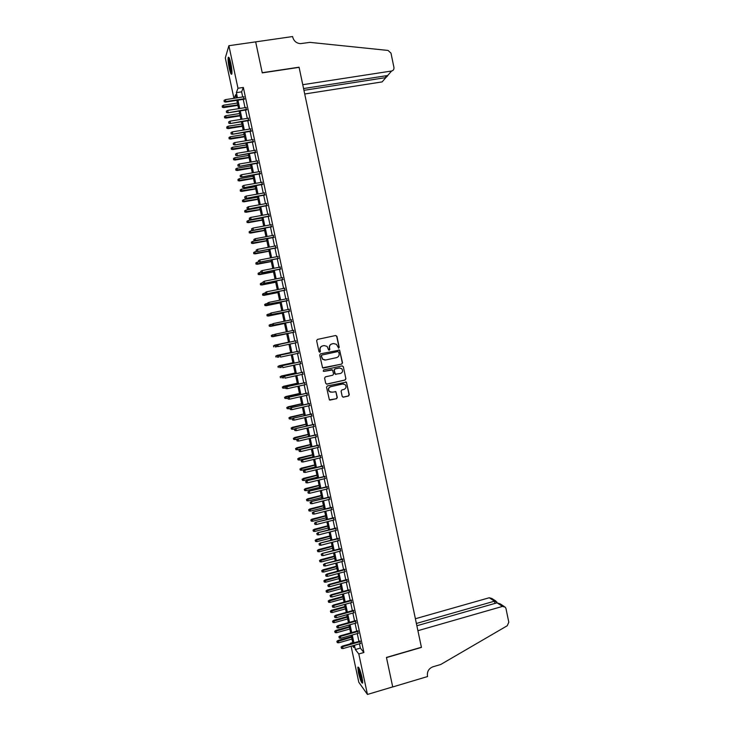 <?xml version="1.0" encoding="UTF-8"?>
<svg xmlns="http://www.w3.org/2000/svg" width="731" height="731" viewBox="0 0 731 731"><rect width="100%" height="100%" fill="white"/><g stroke="black" fill="none" stroke-linecap="round" stroke-linejoin="round"><path stroke-width="1.1" d="M338.672 348.148L339.23 347.271L336.909 336.333L335.684 335.511L317.437 339.412L316.633 340.664L318.972 351.648L319.84 352.223L320.397 351.346L320.096 349.921C319.867 347.874 320.717 346.54 322.645 345.909L324.162 345.589L327.049 346.357L328.639 350.012L329.279 350.176L329.827 349.299L329.526 347.883C329.306 345.836 330.147 344.511 332.066 343.89L333.583 343.561L336.415 344.292L338.672 348.148M338.48 348.157L339.01 347.289L336.699 336.361L335.63 335.529M319.639 352.232L320.096 349.921M329.078 350.195L329.526 347.883M358.446 672.648L357.843 667.193C358.793 666.608 360.191 670.071 362.055 677.582L362.658 683.037C361.69 683.576 360.282 680.113 358.446 672.648M229.242 68.221C228.255 63.277 227.908 59.741 228.209 57.594C228.757 56.314 229.625 58.206 230.804 63.286C231.791 68.257 232.138 71.793 231.837 73.895C231.279 75.174 230.411 73.274 229.242 68.221M342.19 396.366L343.415 397.161L348.486 396.01L349.281 394.749L346.412 382.103L327.324 385.931L326.529 387.192L329.379 399.857L336.507 398.742L337.302 397.481L335.913 391.761L331.911 392.181L329.361 391.432C328.009 389.312 328.475 387.722 330.741 386.672L342.702 383.985L345.169 384.67C346.595 386.79 346.156 388.389 343.872 389.477L341.88 389.925L341.094 391.186L342.19 396.366M233.938 98.319L225.303 57.941L228.885 45.697L255.667 41.877L262.255 72.881L299.098 67.353L421.403 647.255L386.443 657.434L392.711 686.902L367.446 694.45L358.802 682.261L351.099 646.231M228.885 45.697L237.977 88.259L236.351 92.654L237.447 97.771M359.46 643.837L360.365 648.095L363.901 652.5L243.341 87.437L237.977 88.259M363.901 652.5L358.802 653.971L367.446 694.45M341.733 364.075L342.519 362.832L339.613 350.112L320.498 353.831L319.703 355.083L322.59 367.821L341.733 364.075L342.3 362.832L339.732 350.706L338.745 349.875M343.332 366.679L345.9 378.804L345.114 380.056L326.94 384.131L325.706 383.327L324.591 378.119L325.396 376.858L332.788 375.213L333.583 373.961L332.541 369.959L323.915 371.403L323.257 371.22L323.605 369.959L342.108 365.875L343.332 366.679L345.9 378.804M244.117 99.206L243.606 96.821M246.402 109.897L245.899 107.53M248.677 120.578L248.184 118.239M250.961 131.251L250.459 128.93M253.237 141.915L252.743 139.612M255.503 152.569L255.018 150.294M257.778 163.214L257.294 160.957M260.044 173.85L259.569 171.611M262.319 184.468L261.844 182.266M264.585 195.086L264.11 192.902M266.842 205.694L266.386 203.529M269.109 216.294L268.652 214.146M271.365 226.875L270.918 224.764M273.622 237.456L273.175 235.364M275.879 248.028L275.441 245.954M278.136 258.591L277.698 256.535M280.384 269.136L279.955 267.117M282.632 279.681L282.212 277.679M284.88 290.216L284.46 288.233M287.128 300.743L286.716 298.778M289.375 311.251L288.964 309.314M291.614 321.759L291.212 319.849M293.853 332.258L293.451 330.366M296.101 342.766L295.69 340.856M298.339 353.265L297.928 351.337M300.578 363.755L300.167 361.808M302.817 374.235L302.396 372.271M305.055 384.707L304.626 382.724M307.285 395.169L306.856 393.168M309.515 405.623L309.085 403.603M311.744 416.067L311.305 414.029M313.974 426.502L313.535 424.446M316.194 436.928L315.755 434.854M318.424 447.345L317.976 445.252M320.644 457.761L320.187 455.641M322.864 468.16L322.408 466.031M325.076 478.549L324.619 476.402M327.296 488.929L326.83 486.764M329.507 499.3L329.041 497.117M331.719 509.662L331.253 507.46M333.93 520.024L333.455 517.804M336.141 530.368L335.657 528.129M338.343 540.702L337.859 538.445M340.545 551.037L340.061 548.753M342.748 561.353L342.263 559.06M344.95 571.66L344.456 569.348M347.152 581.967L346.649 579.637M349.345 592.256L348.842 589.908M351.547 602.545L351.035 600.178M353.74 612.816L353.228 610.431M355.924 623.086L355.412 620.683M358.117 633.348L357.596 630.917M243.341 87.437L241.623 91.841L242.719 96.958M243.231 99.352L245.004 107.667M245.515 110.043L247.288 118.376M247.791 120.725L249.573 129.076M250.075 131.397L251.857 139.758M252.35 142.061L254.132 150.44M254.626 152.715L256.417 161.103M256.892 163.36L258.692 171.767M259.167 173.996L260.958 182.421M261.433 184.623L263.233 193.057M263.699 195.241L265.499 203.693M265.965 205.85L267.774 214.311M268.231 216.449L270.031 224.92M270.488 227.039L272.298 235.528M272.745 237.621L274.564 246.119M275.002 248.193L276.821 256.709M277.259 258.756L279.078 267.281M279.507 269.31L281.334 277.853M281.764 279.854L283.591 288.407M284.012 290.39L285.839 298.961M286.26 300.916L288.087 309.496M288.498 311.433L290.335 320.023M290.746 321.942L292.583 330.549M292.985 332.441L294.821 341.039M295.233 342.949L297.06 351.529M297.471 353.448L299.299 362M299.71 363.947L301.528 372.463M301.949 374.427L303.758 382.916M304.187 384.899L305.987 393.36M306.417 395.361L308.217 403.804M308.646 405.824L310.447 414.23M310.876 416.268L312.667 424.647M313.106 426.703L314.887 435.055M315.335 437.138L317.108 445.462M317.556 447.555L319.328 455.852M319.785 457.962L321.549 466.232M322.005 468.37L323.76 476.612M324.217 478.759L325.971 486.974M326.437 489.14L328.182 497.336M328.648 499.52L330.394 507.68M330.86 509.882L332.596 518.014M333.071 520.244L334.807 528.349M335.282 530.587L337.009 538.665M337.494 540.931L339.211 548.981M339.696 551.256L341.414 559.288M341.898 561.582L343.607 569.577M344.1 571.889L345.8 579.866M346.302 582.196L347.993 590.145M348.495 592.494L350.186 600.407M350.697 602.773L352.379 610.668M352.89 613.053L354.562 620.921M355.083 623.324L356.755 631.164M357.267 633.585L358.939 641.398M360.301 643.591L359.78 641.151M350.569 643.783L350.46 643.271L350.816 643.719M352.726 642.622L350.46 643.271M236.305 97.945L235.61 94.655L234.267 98.265M352.461 645.838L353.767 647.511L353.356 645.583M352.835 643.134L351.163 635.312M350.642 632.891L348.97 625.042M348.449 622.638L346.768 614.762M346.256 612.368L344.566 604.473M344.063 602.097L342.373 594.166M341.861 591.818L340.162 583.859M339.668 581.529L337.96 573.543M337.466 571.222L335.748 563.217M335.264 560.915L333.546 552.883M333.053 550.598L331.335 542.539M330.851 540.273L329.124 532.186M328.639 529.938L326.903 521.824M326.428 519.595L324.692 511.453M324.217 509.242L322.472 501.073M322.005 498.88L320.251 490.684M319.785 488.509L318.031 480.285M317.565 478.129L315.801 469.878M315.344 467.739L313.581 459.461M313.124 457.341L311.351 449.035M310.903 446.933L309.122 438.6M308.674 436.526L306.883 428.156M306.444 426.1L304.653 417.703M304.215 415.665L302.415 407.24M301.985 405.221L300.176 396.778M299.747 394.767L297.937 386.297M297.517 384.305L295.699 375.807M295.278 373.843L293.451 365.308M293.04 363.362L291.203 354.8M290.792 352.872L288.964 344.283M288.553 342.373L286.707 333.765M286.305 331.865L284.46 323.248M284.057 321.329L282.212 312.731M281.8 310.785L279.964 302.195M279.544 300.231L277.707 291.651M277.287 289.668L275.459 281.106M275.03 279.096L273.202 270.543M272.764 268.515L270.936 259.98M270.497 257.924L268.679 249.399M268.231 247.325L266.413 238.809M265.965 236.716L264.156 228.218M263.699 226.098L261.89 217.61M261.424 215.471L259.615 207.001M259.158 204.835L257.349 196.374M256.883 194.181L255.073 185.738M254.598 183.527L252.798 175.102M252.323 172.863L250.523 164.448M250.039 162.191L248.248 153.784M247.754 151.509L245.963 143.121M245.47 140.818L243.679 132.439M243.185 130.109L241.394 121.748M240.892 119.4L239.11 111.048M238.598 108.681L236.826 100.348M354.434 645.272L355.348 649.539L358.802 653.971M237.959 100.165L239.731 108.499M240.243 110.874L242.025 119.217M242.528 121.565L244.318 129.926M244.812 132.256L246.603 140.626M247.096 142.929L248.887 151.317M249.372 153.601L251.172 161.999M251.647 164.256L253.447 172.671M253.922 174.901L255.722 183.335M256.197 185.546L258.006 193.989M258.472 196.173L260.273 204.625M260.739 206.791L262.548 215.261M263.005 217.409L264.823 225.888M265.271 228.008L267.089 236.506M267.537 238.598L269.355 247.115M269.794 249.189L271.621 257.705M272.06 259.761L273.878 268.295M274.317 270.324L276.144 278.876M276.574 280.887L278.401 289.449M278.822 291.431L280.658 300.002M281.079 301.967L282.915 310.556M283.326 312.502L285.163 321.101M285.574 323.02L287.42 331.636M287.822 333.528L289.659 342.145M290.07 344.045L291.907 352.634M292.318 354.562L294.145 363.124M294.556 365.071L296.384 373.596M296.804 375.56L298.623 384.067M299.043 386.05L300.852 394.521M301.282 396.522L303.091 404.974M303.52 406.993L305.32 415.409M305.75 417.447L307.55 425.844M307.989 427.9L309.77 436.261M310.218 438.344L312 446.678M312.448 448.77L314.22 457.076M314.677 459.196L316.441 467.474M316.898 469.604L318.661 477.864M319.118 480.011L320.882 488.235M321.348 490.41L323.093 498.606M323.559 500.799L325.313 508.968M325.779 511.17L327.525 519.312M328 521.541L329.727 529.655M330.211 531.903L331.938 539.99M332.422 542.256L334.14 550.315M334.634 552.59L336.351 560.631M336.836 562.925L338.554 570.938M339.047 573.25L340.756 581.227M341.249 583.566L342.949 591.516M343.451 593.874L345.151 601.796M345.653 604.172L347.344 612.066M347.855 614.46L349.537 622.328M350.048 624.74L351.721 632.589M352.241 635.011L353.914 642.832M241.623 91.841L236.351 92.654M360.365 648.095L355.348 649.539M329.325 347.901C329.096 345.864 329.946 344.529 331.865 343.908L333.373 343.579M319.895 349.939C319.666 347.892 320.516 346.558 322.444 345.937L323.97 345.608M323.203 368.104L341.514 364.084M338.782 352.132L337.704 351.584L321.923 355.038L321.366 355.915L322.682 359.186L325.633 360.008L336.562 357.623C338.48 356.993 339.321 355.659 339.093 353.621L338.782 352.132M324.948 360.081L322.481 359.195L321.174 355.924L321.731 355.047L337.704 351.584M326.519 384.131L344.895 380.038L345.681 378.786M331.746 369.685L323.915 371.403M340.436 373.514C342.748 372.408 343.168 370.791 341.697 368.671L339.266 368.013L335.054 368.945L334.259 370.197L335.301 374.19L340.436 373.514M339.76 367.949L339.266 368.013M335.858 374.464L334.78 373.632L334.049 370.188L334.844 368.936L339.056 368.013M343.113 366.679L342.218 365.856M343.415 383.921L342.702 383.985M330.851 392.209L329.16 391.405C327.808 389.285 328.265 387.704 330.54 386.653L342.483 383.967M329.836 400.131L336.297 398.706L337.092 397.445L335.986 392.264L335.209 391.469M342.93 397.161L348.267 395.974L349.053 394.722L346.494 382.633L345.672 381.829M222.224 105.94L222.361 107.265L222.224 105.94L223.531 105.2L223.777 107.576L237.895 105.374M222.452 106.991L237.803 104.926M223.531 105.2L237.392 103.034M223.777 107.576L222.361 107.265M224.316 101.472L224.079 100.394L224.216 101.746L225.833 101.572L225.422 99.635L244.035 96.757M244.446 98.685L225.833 101.572L225.66 102.075L244.547 99.142M224.216 101.746L225.66 102.075M225.422 99.635L224.079 100.394M231.946 73.018L231.033 71.053C229.516 65.397 228.967 61.148 229.388 58.306M229.863 59.613L231.946 71.647M229.05 57.594C228.803 61.331 229.47 66.082 231.06 71.848M362.704 681.932L360.41 676.422C359.232 672.182 358.757 669.358 358.985 667.933M359.561 669.203L362.576 680.515M358.61 667.293L360.319 676.65L362.704 682.69M304.717 93.997L382.13 81.899L385.867 77.596L385.502 75.85M303.941 90.333L385.867 77.596L387.713 75.759M255.658 41.822L262.219 72.716L299.07 67.197L302.762 84.705L391.588 71.017C393.369 70.541 394.146 69.344 393.936 67.416L390.984 53.144L388.07 50.439L309.944 42.371L300.404 43.65C296.42 43.248 293.862 41.082 292.729 37.135L292.601 36.55L255.631 41.877M303.566 88.542L387.686 75.512L391.588 71.017M502.499 606.401L505.267 607.169L505.98 608.576L508.803 622.218L507.232 625.754L440.738 664.488L432.871 666.818C428.777 668.49 426.977 671.551 427.461 675.983L427.58 676.54L392.721 686.957L386.48 657.589L421.44 647.41L417.913 630.698L502.499 606.401L497.025 602.828L416.871 625.754M416.387 623.461L494.485 601.174L489.249 597.757L491.917 598.497L495.92 601.092M415.391 618.746L489.249 597.757M496.852 602.088L494.485 601.174L494.951 603.422M504.125 606.428L500.287 603.934L497.025 602.828M224.481 116.467L224.609 117.782L224.481 116.467L225.788 115.726L226.025 118.084L240.133 115.845M224.709 117.517L240.042 115.425M225.788 115.726L239.64 113.533M226.025 118.084L224.609 117.782M226.738 126.984L226.866 128.291L226.738 126.984L228.045 126.244L228.273 128.583L242.372 126.308M226.957 128.035L242.29 125.906M228.045 126.244L241.879 124.023M228.273 128.583L226.866 128.291M228.986 137.501L229.114 138.789L228.986 137.501L230.302 136.761L230.521 139.073L244.611 136.77M229.214 138.552L244.529 136.386M230.302 136.761L244.117 134.504M230.521 139.073L229.114 138.789M231.243 148L231.361 149.27L231.243 148L232.549 147.26L232.769 149.553L246.84 147.214M231.462 149.051L246.758 146.858M232.549 147.26L246.356 144.976M232.769 149.553L231.361 149.27M226.619 112.218L226.391 111.149L226.519 112.492L228.136 112.327L227.725 110.39L246.32 107.466M246.731 109.394L227.962 112.812L246.822 109.833M226.519 112.492L227.962 112.812M227.725 110.39L226.391 111.149M228.922 122.963L228.693 121.894L228.821 123.228L230.439 123.073L230.027 121.136L248.604 118.166M249.015 120.094L230.256 123.539L249.107 120.514M228.821 123.228L230.256 123.539M230.027 121.136L228.693 121.894M231.215 133.7L230.987 132.631L231.115 133.947L232.741 133.81L232.33 131.872L250.888 128.857M251.3 130.785L232.559 134.248L251.382 131.187M231.115 133.947L232.559 134.248M232.33 131.872L230.987 132.631M233.518 144.427L233.29 143.358L233.417 144.665L235.035 144.528L234.624 142.6L253.164 139.548M253.575 141.467L234.843 144.957L253.657 141.841M233.417 144.665L234.843 144.957M234.624 142.6L233.29 143.358M233.491 158.49L233.609 159.751L233.491 158.49L234.797 157.759L235.016 160.034L249.07 157.658M233.71 159.541L248.997 157.32M234.797 157.759L248.595 155.438M235.016 160.034L233.609 159.751M235.811 155.146L235.583 154.067L235.711 155.365L237.337 155.246L236.917 153.318L255.448 150.22M255.859 152.139L237.136 155.648L255.932 152.496M235.711 155.365L237.136 155.648M236.917 153.318L235.583 154.067M235.738 168.971L235.857 170.222L235.738 168.971L237.045 168.24L237.255 170.497L251.3 168.084M235.958 170.021L251.236 167.764M237.045 168.24L250.834 165.891M237.255 170.497L235.857 170.222M238.105 165.846L237.877 164.777L237.995 166.065L239.631 165.955L239.211 164.027L257.723 160.884M258.134 162.803L239.43 166.339L258.198 163.141M237.995 166.065L239.43 166.339M239.211 164.027L237.877 164.777M237.977 179.451L238.096 180.685L237.977 179.451L239.293 178.711L239.494 180.95L253.529 178.51M238.205 180.493L253.465 178.209M239.293 178.711L253.063 176.326M239.494 180.95L238.096 180.685M240.398 176.546L240.17 175.477L240.289 176.747L241.915 176.655L241.504 174.727L259.998 171.538M260.4 173.457L241.714 177.012L260.474 173.777M240.289 176.747L241.714 177.012M241.504 174.727L240.17 175.477M240.225 189.914L240.344 191.138L240.225 189.914L241.532 189.183L241.733 191.394L255.749 188.927M240.453 190.955L255.695 188.644M241.532 189.183L255.293 186.761M241.733 191.394L240.344 191.138M242.692 187.237L242.464 186.167L242.573 187.419L244.209 187.346L243.798 185.418L262.265 182.193M262.676 184.102L243.999 187.684L262.74 184.395M242.573 187.419L243.999 187.684M243.798 185.418L242.464 186.167M242.464 200.367L242.582 201.582L242.464 200.367L243.77 199.636L243.971 201.829L257.979 199.325M242.692 201.409L257.924 199.07M243.77 199.636L257.522 197.187M243.971 201.829L242.582 201.582M244.976 197.909L244.748 196.84L244.858 198.092L246.493 198.019L246.082 196.1L264.54 192.829M264.951 194.738L246.283 198.339L265.006 195.013M244.858 198.092L246.283 198.339M246.082 196.1L244.748 196.84M244.702 210.811L244.812 212.017L244.702 210.811L246.009 210.089L246.21 212.255L260.199 209.724M244.931 211.862L260.145 209.486M246.009 210.089L259.752 207.604M246.21 212.255L244.812 212.017M247.261 208.582L247.032 207.513L247.142 208.746L248.778 208.691L248.366 206.772L266.806 203.456M267.217 205.365L248.567 208.993L267.272 205.621M247.142 208.746L248.567 208.993M248.366 206.772L247.032 207.513M246.941 221.255L247.051 222.443L246.941 221.255L248.248 220.524L248.439 222.672L262.42 220.113M247.169 222.297L262.374 219.885M248.248 220.524L261.972 218.021M248.439 222.672L247.051 222.443M249.545 219.236L249.317 218.176L249.426 219.391L251.062 219.355L250.651 217.436L269.072 214.073M269.483 215.983L250.843 219.629L269.529 216.212M249.426 219.391L250.843 219.629M250.651 217.436L249.317 218.176M249.18 231.681L249.28 232.86L249.18 231.681L250.486 230.959L250.669 233.079L264.64 230.484M249.399 232.723L264.595 230.283M250.486 230.959L264.193 228.419M250.669 233.079L249.28 232.86M251.829 229.89L251.601 228.821L251.702 230.037L253.346 230L252.935 228.09L271.338 224.682M271.74 226.592L253.118 230.265L271.786 226.802M251.702 230.037L253.118 230.265M252.935 228.09L251.601 228.821M251.409 242.098L251.519 243.268L251.409 242.098L252.716 241.376L252.899 243.487L266.852 240.855M251.638 243.14L266.815 240.673M252.716 241.376L274.043 237.383M252.899 243.487L251.519 243.268M254.105 240.526L253.876 239.466L253.986 240.663L255.622 240.645L255.22 238.726L273.595 235.281M253.986 240.663L274.006 237.191M255.22 238.726L253.876 239.466M253.648 252.515L253.748 253.666L253.648 252.515L254.955 251.793L255.128 253.876L269.072 251.217M253.867 253.556L269.035 251.053M254.955 251.793L257.02 251.4M255.128 253.876L253.748 253.666M256.389 251.162L256.161 250.103L256.261 251.281L257.906 251.281L257.495 249.362L275.861 245.872M276.263 247.782L257.668 251.501L276.3 247.946M256.261 251.281L257.668 251.501M257.495 249.362L256.161 250.103M255.877 262.913L255.969 264.065L255.877 262.913L257.184 262.201L257.358 264.256L271.283 261.57M256.097 263.955L271.247 261.424M257.184 262.201L258.655 261.917M257.358 264.256L255.969 264.065M258.664 261.789L258.436 260.72L258.527 261.899L260.181 261.899L259.77 259.989L278.118 256.453M278.52 258.363L259.944 262.1L278.557 258.509M258.527 261.899L259.944 262.1M259.77 259.989L258.436 260.72M258.107 273.312L258.198 274.445L258.107 273.312L259.404 272.59L259.578 274.637L273.495 271.905M258.326 274.344L273.467 271.786M259.404 272.59L260.766 272.325M259.578 274.637L258.198 274.445M260.94 272.398L260.711 271.338L260.803 272.499L262.447 272.517L262.045 270.607L280.375 267.034M280.777 268.935L262.21 272.69L280.805 269.054M260.803 272.499L262.21 272.69M262.045 270.607L260.711 271.338M260.327 283.692L260.419 284.816L260.327 283.692L261.634 282.979L261.799 284.999L275.697 282.239M260.556 284.734L275.678 282.139M261.634 282.979L262.996 282.705M261.799 284.999L260.419 284.816M263.206 282.998L262.977 281.938L263.069 283.089L264.723 283.116L264.311 281.216L282.632 277.597M283.034 279.498L264.476 283.281L283.052 279.598M263.069 283.089L264.476 283.281M264.311 281.216L262.977 281.938M262.557 294.072L262.648 295.178L262.557 294.072L263.854 293.359L264.019 295.351L277.908 292.564M262.776 295.105L277.89 292.482M263.854 293.359L265.216 293.085M264.019 295.351L262.648 295.178M265.481 293.597L265.252 292.537L265.344 293.67L266.989 293.716L266.587 291.806L284.88 288.151M285.282 290.052L266.742 293.853L285.3 290.134M265.344 293.67L266.742 293.853M266.587 291.806L265.252 292.537M264.64 304.498L264.997 305.476L264.64 304.498L266.084 303.721L266.239 305.704L280.11 302.881M264.997 305.476L280.101 302.826M264.777 304.434L267.436 303.447M266.239 305.704L264.86 305.531M267.382 303.191L267.61 304.251L267.382 303.191L268.853 302.396L287.128 298.696M267.519 303.127L268.853 302.396L269.008 304.416L287.548 300.651M267.747 304.178L287.539 300.587M267.61 304.251L269.008 304.416M266.861 314.851L267.217 315.829L266.861 314.851L268.304 314.083L268.451 316.039L282.312 313.188M267.217 315.829L282.303 313.151M266.998 314.796L269.657 313.809M268.451 316.039L267.08 315.883M269.648 313.754L269.867 314.814L269.648 313.754L271.119 312.978L289.375 309.231M269.785 313.7L271.119 312.978L271.265 314.979L289.796 311.168M270.013 314.759L289.787 311.123M269.867 314.814L271.265 314.979M270.662 326.373L284.514 323.486L270.662 326.373L269.3 326.218L269.218 325.14L269.3 326.218M269.081 325.185L272.371 324.052M269.218 325.14L270.516 324.436L270.918 326.3L269.437 326.181M271.905 324.317L272.133 325.368L271.905 324.317L273.385 323.541L291.623 319.758M272.051 324.272L273.385 323.541L273.522 325.523L292.034 321.677M272.279 325.322L292.034 321.649M272.133 325.368L273.522 325.523M272.882 336.689L286.716 333.775L272.882 336.689L271.512 336.543L271.429 335.483L271.512 336.543M271.292 335.511L275.231 334.25M271.429 335.483L272.736 334.78L273.138 336.635L271.658 336.516M274.162 334.862L274.536 335.885L274.162 334.862L275.377 334.168L293.871 330.275M275.788 336.059L294.273 332.166L274.39 335.913M274.308 334.825L275.642 334.104L276.053 336.004L274.536 335.885M273.504 345.836L273.723 346.869L273.504 345.836L274.947 345.105L275.349 346.969L277.405 346.531M273.65 345.818L288.517 342.227M274.692 345.151L288.517 342.209M276.574 345.379L276.802 346.43L276.574 345.379L277.908 344.657L296.11 340.783L277.634 344.694L278.31 346.558L296.521 342.675M277.634 344.694L276.428 345.397M275.715 356.143L276.08 357.167L275.715 356.143L277.168 355.43L277.561 357.295L278.968 356.984M275.861 356.134L290.719 352.516M276.903 355.458L290.71 352.479M298.349 351.245L279.891 355.22L298.358 351.282M278.831 355.915L279.059 356.975L278.831 355.915L280.165 355.202L280.567 357.094L298.76 353.174M279.891 355.22L278.675 355.933M277.926 366.45L278.292 367.483L277.926 366.45L279.37 365.747L279.772 367.602L281.115 367.309M278.072 366.45L292.921 362.804M279.105 365.747L292.903 362.75M280.128 376.748L280.503 377.79L280.128 376.748L281.581 376.054L281.983 377.909L283.326 377.616M280.284 376.757L295.114 373.075M281.307 376.036L295.096 373.002M282.34 387.028L282.705 388.079L282.34 387.028L283.792 386.352L284.185 388.207L285.529 387.905M282.486 387.055L297.307 383.346M283.518 386.315L297.289 383.254M284.185 388.207L282.705 388.079M300.578 361.717L282.139 365.728L300.596 361.772M281.088 366.45L281.316 367.501L281.088 366.45L282.422 365.728L282.824 367.629L300.998 363.663M282.139 365.728L280.932 366.45M302.817 372.18L284.386 376.237L302.826 372.253M283.345 376.968L283.564 378.018L283.345 376.968L284.67 376.255L285.081 378.146L303.228 374.144M284.386 376.237L283.189 376.958M305.046 382.633L286.634 386.736L305.065 382.733M285.593 387.485L285.821 388.536L285.593 387.485L286.927 386.772L287.329 388.664L305.467 384.616M286.634 386.736L285.437 387.457M285.821 388.536L287.329 388.664M284.542 397.308L284.916 398.368L284.542 397.308L285.995 396.641L286.397 398.496L287.731 398.194M284.697 397.344L299.5 393.607M285.711 396.586L299.472 393.488M286.397 398.496L284.916 398.368M307.276 393.077L288.882 397.216L307.294 393.196M287.84 397.984L288.069 399.035L287.84 397.984L289.174 397.271L289.577 399.163L307.696 395.078M288.882 397.216L287.685 397.956M288.069 399.035L289.577 399.163M286.744 407.578L287.119 408.647L286.744 407.578L288.197 406.92L288.599 408.775L289.933 408.465L290.317 409.534L289.933 408.437L291.13 407.697L309.496 403.512M286.899 407.615L301.693 403.85M287.913 406.847L301.665 403.722M288.599 408.775L287.119 408.647M291.13 407.697L309.533 403.649M290.097 408.483L291.422 407.77L291.824 409.662L309.935 405.531M290.317 409.534L291.824 409.662M288.937 417.84L289.321 418.918L288.937 417.84L290.116 417.099L290.792 419.046L292.647 418.616M289.101 417.885L303.877 414.093M290.116 417.099L303.849 413.947M290.792 419.046L289.321 418.918M311.726 413.938L293.369 418.159L311.762 414.093M292.336 418.964L292.564 420.014L292.336 418.964L293.67 418.26L294.072 420.142L312.155 415.976M293.369 418.159L292.172 418.909M292.564 420.014L294.072 420.142M291.139 428.083L291.514 429.179L291.139 428.083L292.309 427.343L292.994 429.307L295.425 428.741M291.294 428.147L306.07 424.327M292.309 427.343L306.033 424.154M292.994 429.307L291.514 429.179M313.946 424.355L295.607 428.622L313.983 424.528M294.584 429.444L294.812 430.495L294.584 429.444L295.909 428.741L296.32 430.623L314.385 426.411M295.607 428.622L294.419 429.38M294.812 430.495L296.32 430.623M293.332 438.326L293.716 439.432L293.332 438.326L294.794 437.714L295.196 439.559L308.646 436.389M293.496 438.399L308.254 434.552M294.502 437.577L308.208 434.36M295.196 439.559L293.716 439.432M316.167 434.762L297.846 439.066L316.212 434.954M296.823 439.916L297.051 440.957L296.823 439.916L298.157 439.203L298.559 441.085L316.614 436.836M297.846 439.066L296.658 439.834M297.051 440.957L298.559 441.085M295.525 448.56L295.909 449.675L295.525 448.56L296.996 447.957L297.389 449.803L310.83 446.604M295.69 448.651L310.437 444.768M296.695 447.811L310.392 444.558M297.389 449.803L295.909 449.675M318.387 445.161L300.085 449.51L318.433 445.38M299.07 450.369L299.29 451.411L299.07 450.369L300.395 449.666L300.797 451.548L318.835 447.253M300.085 449.51L298.897 450.278M299.29 451.411L300.797 451.548M297.718 458.785L298.102 459.909L297.718 458.785L299.189 458.191L299.582 460.037L313.014 456.811M297.882 458.885L312.621 454.974M298.888 458.026L312.566 454.746M299.582 460.037L298.102 459.909M320.607 455.55L302.314 459.936L320.653 455.788M301.309 460.822L301.528 461.864L301.309 460.822L302.634 460.119L303.036 462.001L321.055 457.661M302.314 459.936L301.135 460.722M301.528 461.864L303.036 462.001M299.911 469L300.295 470.134L299.911 469L301.382 468.425L301.775 470.261L315.189 467.008M300.075 469.11L314.796 465.172M301.071 468.233L314.741 464.925M301.775 470.261L300.295 470.134M322.819 465.93L304.553 470.362L322.874 466.186M303.548 471.257L303.767 472.299L303.548 471.257L304.873 470.554L305.275 472.436L323.276 468.059M304.553 470.362L303.365 471.148M303.767 472.299L305.275 472.436M302.095 479.207L302.488 480.349L302.095 479.207L303.566 478.641L303.968 480.477L317.364 477.197M302.269 479.326L316.971 475.36M303.255 478.44L316.916 475.095M303.968 480.477L302.488 480.349M325.03 476.301L306.782 480.779L325.094 476.575M305.777 481.692L306.006 482.734L305.777 481.692L307.102 480.989L307.504 482.871L325.496 478.449M306.782 480.779L305.604 481.574M306.006 482.734L307.504 482.871M304.288 489.414L304.681 490.556L304.288 489.414L305.439 488.628L306.152 490.693L319.538 487.376M304.462 489.532L319.155 485.539M305.439 488.628L319.091 485.256M306.152 490.693L304.681 490.556M327.241 486.663L309.012 491.177L327.305 486.956M308.007 492.109L308.235 493.151L308.007 492.109L309.341 491.415L309.743 493.288L327.707 488.829M309.012 491.177L307.833 491.981M308.235 493.151L309.743 493.288M306.472 499.602L306.865 500.753L306.472 499.602L307.623 498.807L308.336 500.89L321.713 497.546M306.645 499.739L321.329 495.719M307.623 498.807L321.256 495.408M308.336 500.89L306.865 500.753M329.453 497.016L311.232 501.576L329.526 497.336M310.246 502.526L310.465 503.568L310.246 502.526L311.57 501.832L311.973 503.705L329.919 499.2M311.232 501.576L310.063 502.38M310.465 503.568L311.973 503.705M308.656 509.781L309.049 510.951L308.656 509.781L309.807 508.986L310.52 511.079L323.888 507.707M308.829 509.927L323.495 505.879M309.807 508.986L323.431 505.55M310.52 511.079L309.049 510.951M331.664 507.36L313.462 511.965L331.737 507.698M312.475 512.934L312.694 513.966L312.475 512.934L313.8 512.239L314.202 514.103L332.13 509.562M313.462 511.965L312.283 512.778M312.694 513.966L314.202 514.103M310.83 519.951L311.232 521.13L310.83 519.951L311.982 519.156L312.704 521.267L326.063 517.859M311.013 520.116L325.67 516.031M311.982 519.156L325.597 515.693M312.704 521.267L311.232 521.13M333.866 517.694L315.682 522.336L333.948 518.051M314.695 523.323L314.924 524.365L314.695 523.323L316.03 522.628L316.422 524.502L334.341 519.915M315.682 522.336L314.513 523.158M314.924 524.365L316.422 524.502M313.014 530.121L313.416 531.3L313.014 530.121L314.166 529.308L314.887 531.437L328.228 528.001M313.197 530.286L327.835 526.183M314.166 529.308L327.762 525.817M314.887 531.437L313.416 531.3M336.068 528.02L317.903 532.707L336.15 528.403M316.925 533.712L317.144 534.745L316.925 533.712L318.25 533.018L318.652 534.891L336.552 530.258M317.903 532.707L316.733 533.539M317.144 534.745L318.652 534.891M315.189 540.273L315.591 541.47L315.189 540.273L316.34 539.46L317.062 541.607L330.394 538.144M315.372 540.456L330.001 536.316M316.34 539.46L329.919 535.933M317.062 541.607L315.591 541.47M338.27 538.336L320.123 543.069L338.362 538.738M319.145 544.092L319.374 545.125L319.145 544.092L320.47 543.398L320.872 545.262L338.755 540.602M320.123 543.069L318.954 543.901M319.374 545.125L320.872 545.262M317.364 550.425L317.766 551.622L317.364 550.425L318.515 549.602L319.237 551.768L332.559 548.268M317.556 550.607L332.166 546.45M318.515 549.602L332.084 546.048M319.237 551.768L317.766 551.622M340.472 548.652L322.344 553.422L340.564 549.063M321.366 554.454L321.594 555.496L321.366 554.454L322.691 553.769L323.093 555.633L340.957 550.927M322.344 553.422L321.174 554.262M321.594 555.496L323.093 555.633M319.538 560.558L319.94 561.773L319.538 560.558L320.681 559.736L321.421 561.911L334.725 558.393M319.73 560.759L334.332 556.565M320.681 559.736L334.241 556.145M321.421 561.911L319.94 561.773M342.675 558.95L324.555 563.756L342.766 559.389M323.586 564.816L323.806 565.849L323.586 564.816L324.911 564.131L325.313 565.995L343.159 561.244M324.555 563.756L323.394 564.606M323.806 565.849L325.313 565.995M321.713 570.692L322.115 571.916L321.713 570.692L322.855 569.851L323.586 572.053L336.881 568.499M321.905 570.902L336.498 566.68M322.855 569.851L336.397 566.242M323.586 572.053L322.115 571.916M344.868 569.239L326.766 574.091L327.132 574.484L344.968 569.696M325.807 575.169L326.026 576.202L325.807 575.169L327.132 574.484L327.534 576.348L345.361 571.551M326.766 574.091L325.606 574.95M326.026 576.202L327.534 576.348M323.879 580.816L324.29 582.05L323.879 580.816L325.021 579.966L325.761 582.187L339.038 578.605M324.071 581.035L338.654 576.786M325.021 579.966L338.554 576.33M325.761 582.187L324.29 582.05M347.061 579.528L328.977 584.416L329.343 584.827L347.161 580.003M328.018 585.504L328.246 586.545L328.018 585.504L329.343 584.827L329.745 586.682L347.563 581.858M328.977 584.416L327.817 585.275M328.246 586.545L329.745 586.682M326.044 590.922L326.465 592.165L326.044 590.922L327.186 590.072L327.927 592.311L341.194 588.693M326.245 591.16L340.81 586.883M327.186 590.072L340.71 586.399M327.927 592.311L326.465 592.165M349.254 589.798L331.189 594.732L331.563 595.162L349.363 590.292M330.238 595.838L330.458 596.871L330.238 595.838L331.563 595.162L331.956 597.017L349.756 592.147M331.189 594.732L330.028 595.601M330.458 596.871L331.956 597.017M328.21 601.028L328.63 602.28L328.21 601.028L329.352 600.178L330.101 602.426L343.351 598.78M328.411 601.275L342.967 596.971M329.352 600.178L342.857 596.469M330.101 602.426L328.63 602.28M351.447 600.06L333.4 605.04L333.775 605.487L351.556 600.58M332.45 606.163L332.669 607.196L332.45 606.163L333.775 605.487L334.168 607.342L351.949 602.426M333.4 605.04L332.24 605.917M332.669 607.196L334.168 607.342M330.375 611.125L330.796 612.386L330.375 611.125L331.518 610.266L332.267 612.532L345.507 608.859M330.576 611.381L345.123 607.041M331.518 610.266L345.014 606.529M332.267 612.532L330.796 612.386M353.63 610.321L335.602 615.338L335.977 615.804L353.749 610.86M334.661 616.48L334.88 617.512L334.661 616.48L335.977 615.804L336.379 617.658L354.142 612.706M335.602 615.338L334.451 616.215M334.88 617.512L336.379 617.658M332.541 621.213L332.961 622.483L332.541 621.213L333.674 620.345L334.433 622.629L347.664 618.929M332.742 621.478L347.271 617.119M333.674 620.345L347.161 616.58M334.433 622.629L332.961 622.483M355.823 620.564L337.804 625.626L338.188 626.111L355.942 621.122M336.863 626.787L337.082 627.819L336.863 626.787L338.188 626.111L338.59 627.966L356.335 622.967M337.804 625.626L336.653 626.513M337.082 627.819L338.59 627.966M334.697 631.292L335.118 632.571L334.697 631.292L335.831 630.414L336.589 632.717L349.811 628.989M334.908 631.566L349.427 627.18M335.831 630.414L349.308 626.622M336.589 632.717L335.118 632.571M358.007 630.807L340.006 635.906L340.399 636.409L358.126 631.383M339.074 637.085L339.294 638.108L339.074 637.085L340.399 636.409L340.792 638.264L358.519 633.229M340.006 635.906L338.855 636.802M339.294 638.108L340.792 638.264M336.863 641.361L337.283 642.65L336.863 641.361L337.987 640.484L338.755 642.796L351.958 639.04M337.064 641.644L351.574 637.231M337.987 640.484L351.447 636.655M338.755 642.796L337.283 642.65M360.191 641.032L342.209 646.177L342.601 646.697L360.319 641.635M341.276 647.374L341.496 648.397L341.276 647.374L342.601 646.697L342.994 648.552L360.712 643.472M342.209 646.177L341.057 647.081M341.496 648.397L342.994 648.552M497.007 602.837L496.806 601.869"/></g></svg>
